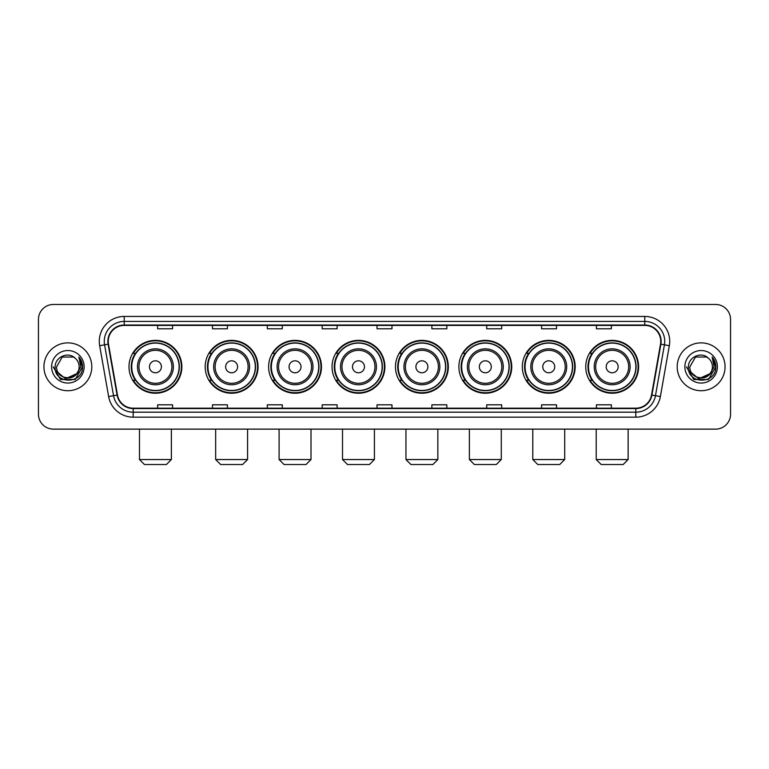 <?xml version="1.0" encoding="UTF-8"?>
<svg xmlns="http://www.w3.org/2000/svg" width="769" height="769" viewBox="0 0 769 769"><rect width="100%" height="100%" fill="white"/><g stroke="black" fill="none" stroke-linecap="round" stroke-linejoin="round"><path stroke-width="1.15" d="M585.747 366.803A26.425 26.425 0 0 0 612.172 393.228A26.425 26.425 0 0 0 638.606 366.803A26.425 26.425 0 0 0 612.172 340.369A26.425 26.425 0 0 0 585.747 366.803M522.324 366.803A26.425 26.425 0 0 0 548.749 393.228A26.425 26.425 0 0 0 575.174 366.803A26.425 26.425 0 0 0 548.749 340.369A26.425 26.425 0 0 0 522.324 366.803M458.891 366.803A26.425 26.425 0 0 0 485.326 393.228A26.425 26.425 0 0 0 511.75 366.803A26.425 26.425 0 0 0 485.326 340.369A26.425 26.425 0 0 0 458.891 366.803M395.468 366.803A26.425 26.425 0 0 0 421.893 393.228A26.425 26.425 0 0 0 448.327 366.803A26.425 26.425 0 0 0 421.893 340.369A26.425 26.425 0 0 0 395.468 366.803M332.045 366.803A26.425 26.425 0 0 0 358.469 393.228A26.425 26.425 0 0 0 384.894 366.803A26.425 26.425 0 0 0 358.469 340.369A26.425 26.425 0 0 0 332.045 366.803M268.621 366.803A26.425 26.425 0 0 0 295.046 393.228A26.425 26.425 0 0 0 321.471 366.803A26.425 26.425 0 0 0 295.046 340.369A26.425 26.425 0 0 0 268.621 366.803M205.188 366.803A26.425 26.425 0 0 0 231.623 393.228A26.425 26.425 0 0 0 258.048 366.803A26.425 26.425 0 0 0 231.623 340.369A26.425 26.425 0 0 0 205.188 366.803M129 366.803A26.425 26.425 0 0 0 155.425 393.228A26.425 26.425 0 0 0 181.859 366.803A26.425 26.425 0 0 0 155.425 340.369A26.425 26.425 0 0 0 129 366.803M135.344 380.261A24.185 24.185 0 0 1 135.344 353.336M211.533 380.261A24.185 24.185 0 0 1 211.533 353.336M274.956 380.261A24.185 24.185 0 0 1 274.956 353.336M338.379 380.261A24.185 24.185 0 0 1 338.379 353.336M401.812 380.261A24.185 24.185 0 0 1 401.812 353.336M465.235 380.261A24.185 24.185 0 0 1 465.235 353.336M528.659 380.261A24.185 24.185 0 0 1 528.659 353.336M592.082 380.261A24.185 24.185 0 0 1 592.082 353.336M38.45 319.433L38.45 414.164A14.957 14.957 0 0 0 53.407 429.131L715.593 429.131A14.957 14.957 0 0 0 730.55 414.164L730.55 319.433A14.957 14.957 0 0 0 715.593 304.466L53.407 304.466A14.957 14.957 0 0 0 38.45 319.433L38.45 414.164M43.939 366.803A23.935 23.935 0 0 0 67.874 390.729A23.935 23.935 0 0 0 91.799 366.803A23.935 23.935 0 0 0 67.874 342.868A23.935 23.935 0 0 0 43.939 366.803A23.935 23.935 0 0 0 67.874 390.729A23.935 23.935 0 0 0 91.799 366.803A23.935 23.935 0 0 0 67.874 342.868A23.935 23.935 0 0 0 43.939 366.803M677.201 366.803A23.935 23.935 0 0 0 701.126 390.729A23.935 23.935 0 0 0 725.061 366.803A23.935 23.935 0 0 0 701.126 342.868A23.935 23.935 0 0 0 677.201 366.803A23.935 23.935 0 0 0 701.126 390.729A23.935 23.935 0 0 0 725.061 366.803A23.935 23.935 0 0 0 701.126 342.868A23.935 23.935 0 0 0 677.201 366.803M108.256 341.369A15.957 15.957 0 0 1 124.213 325.412L644.787 325.412A15.957 15.957 0 0 1 660.504 344.137L651.535 394.997A15.957 15.957 0 0 1 635.819 408.185L133.181 408.185A15.957 15.957 0 0 1 117.465 394.997L108.496 344.137A15.957 15.957 0 0 1 108.256 341.369M107.862 341.369A16.351 16.351 0 0 0 108.112 344.204L117.08 395.064A16.351 16.351 0 0 0 133.181 408.579L635.819 408.579A16.351 16.351 0 0 0 651.92 395.064L660.888 344.204A16.351 16.351 0 0 0 644.787 325.018L124.213 325.018A16.351 16.351 0 0 0 107.862 341.369M99.662 345.694A24.935 24.935 0 0 1 124.213 316.434L644.787 316.434A24.935 24.935 0 0 1 669.338 345.694L660.369 396.554A24.935 24.935 0 0 1 635.819 417.163L133.181 417.163A24.935 24.935 0 0 1 108.631 396.554L99.662 345.694L104.574 344.829A19.946 19.946 0 0 1 124.213 321.423L644.787 321.423A19.946 19.946 0 0 1 664.426 344.829L655.457 395.689A19.946 19.946 0 0 1 635.819 412.174L133.181 412.174A19.946 19.946 0 0 1 113.543 395.689L104.574 344.829A19.946 19.946 0 0 1 104.267 341.369M715.593 304.466L53.407 304.466M53.407 429.131L715.593 429.131M730.55 414.164L730.55 319.433M651.92 395.064L655.457 395.689L664.426 344.829L669.338 345.694M377.021 325.412L377.021 328.786L391.979 328.786L391.979 325.412M322.173 325.412L322.173 328.786L337.13 328.786L337.13 325.412M267.324 325.412L267.324 328.786L282.281 328.786L282.281 325.412M212.475 325.412L212.475 328.786L227.432 328.786L227.432 325.412M157.626 325.412L157.626 328.786L172.583 328.786L172.583 325.412M431.87 325.412L431.87 328.786L446.827 328.786L446.827 325.412M486.719 325.412L486.719 328.786L501.676 328.786L501.676 325.412M541.568 325.412L541.568 328.786L556.525 328.786L556.525 325.412M596.417 325.412L596.417 328.786L611.374 328.786L611.374 325.412M391.979 408.185L391.979 404.811L377.021 404.811L377.021 408.185M337.13 408.185L337.13 404.811L322.173 404.811L322.173 408.185M282.281 408.185L282.281 404.811L267.324 404.811L267.324 408.185M227.432 408.185L227.432 404.811L212.475 404.811L212.475 408.185M172.583 408.185L172.583 404.811L157.626 404.811L157.626 408.185M446.827 408.185L446.827 404.811L431.87 404.811L431.87 408.185M501.676 408.185L501.676 404.811L486.719 404.811L486.719 408.185M556.525 408.185L556.525 404.811L541.568 404.811L541.568 408.185M611.374 408.185L611.374 404.811L596.417 404.811L596.417 408.185M76.506 374.042C70.527 382.126 56.012 376.954 56.598 366.803C55.906 381.337 79.832 381.337 79.14 366.803C79.832 381.337 55.906 381.337 56.598 366.803L62.231 357.037L73.507 357.037L75.256 358.287C68.335 351.039 55.022 357.008 55.147 366.803C53.878 384.192 82.081 384.654 82.543 367.64L82.562 366.803C82.523 363.103 81.293 359.854 78.88 357.056L80.822 366.803L76.506 374.042A11.266 11.266 0 0 0 79.14 366.803C79.832 381.337 55.906 381.337 56.598 366.803L62.231 357.037M79.14 366.803A11.266 11.266 0 0 0 75.256 358.287M77.227 373.436L65.471 378.771L55.493 370.456M51.61 366.803A16.255 16.255 0 0 0 67.874 383.058A16.255 16.255 0 0 0 84.129 366.803A16.255 16.255 0 0 0 67.874 350.539A16.255 16.255 0 0 0 51.61 366.803M78.88 357.056L82.562 367.226L81.879 362.343L82.562 367.226L81.879 362.343L82.562 367.226L78.986 357.181L82.562 367.226L78.986 357.181L82.562 366.803L75.218 379.53L60.52 379.53L53.176 366.803M78.986 357.181L82.562 367.236M166.402 464.534L144.457 464.534L139.477 459.545L171.381 459.545L166.402 464.534M161.413 366.803A5.979 5.979 0 0 0 155.425 360.815A5.979 5.979 0 0 0 149.446 366.803A5.979 5.979 0 0 0 155.425 372.782A5.979 5.979 0 0 0 161.413 366.803M173.381 366.803A17.947 17.947 0 0 0 155.425 348.847A17.947 17.947 0 0 0 137.478 366.803A17.947 17.947 0 0 0 155.425 384.75A17.947 17.947 0 0 0 173.381 366.803A17.947 17.947 0 0 1 155.425 384.75A17.947 17.947 0 0 1 137.478 366.803M179.11 366.803A23.685 23.685 0 0 0 155.425 343.118A23.685 23.685 0 0 0 131.739 366.803A23.685 23.685 0 0 0 155.425 390.479A23.685 23.685 0 0 0 179.11 366.803M181.359 366.803A25.925 25.925 0 0 1 133.268 380.261L135.671 380.261A23.906 23.906 0 0 0 171.247 384.721A23.906 23.906 0 0 0 171.247 348.876A23.906 23.906 0 0 0 135.671 353.336L133.268 353.336A25.925 25.925 0 0 1 181.359 366.803M242.591 464.534L220.645 464.534L215.666 459.545L247.58 459.545L242.591 464.534M237.602 366.803A5.979 5.979 0 0 0 231.623 360.815A5.979 5.979 0 0 0 225.634 366.803A5.979 5.979 0 0 0 231.623 372.782A5.979 5.979 0 0 0 237.602 366.803M249.569 366.803A17.947 17.947 0 0 0 231.623 348.847A17.947 17.947 0 0 0 213.667 366.803A17.947 17.947 0 0 0 231.623 384.75A17.947 17.947 0 0 0 249.569 366.803A17.947 17.947 0 0 1 231.623 384.75A17.947 17.947 0 0 1 213.667 366.803M255.308 366.803A23.685 23.685 0 0 0 231.623 343.118A23.685 23.685 0 0 0 207.938 366.803A23.685 23.685 0 0 0 231.623 390.479A23.685 23.685 0 0 0 255.308 366.803M257.548 366.803A25.925 25.925 0 0 1 209.456 380.261L211.86 380.261A23.906 23.906 0 0 0 247.435 384.721A23.906 23.906 0 0 0 247.435 348.876A23.906 23.906 0 0 0 211.86 353.336L209.456 353.336A25.925 25.925 0 0 1 257.548 366.803M306.014 464.534L284.078 464.534L279.089 459.545L311.003 459.545L306.014 464.534M301.025 366.803A5.979 5.979 0 0 0 295.046 360.815A5.979 5.979 0 0 0 289.057 366.803A5.979 5.979 0 0 0 295.046 372.782A5.979 5.979 0 0 0 301.025 366.803M312.993 366.803A17.947 17.947 0 0 0 295.046 348.847A17.947 17.947 0 0 0 277.1 366.803A17.947 17.947 0 0 0 295.046 384.75A17.947 17.947 0 0 0 312.993 366.803A17.947 17.947 0 0 1 295.046 384.75A17.947 17.947 0 0 1 277.1 366.803M318.731 366.803A23.685 23.685 0 0 0 295.046 343.118A23.685 23.685 0 0 0 271.361 366.803A23.685 23.685 0 0 0 295.046 390.479A23.685 23.685 0 0 0 318.731 366.803M320.971 366.803A25.925 25.925 0 0 1 272.889 380.261L275.292 380.261A23.906 23.906 0 0 0 310.868 384.721A23.906 23.906 0 0 0 310.868 348.876A23.906 23.906 0 0 0 275.292 353.336L272.889 353.336A25.925 25.925 0 0 1 320.971 366.803M369.437 464.534L347.501 464.534L342.513 459.545L374.426 459.545L369.437 464.534M364.458 366.803A5.979 5.979 0 0 0 358.469 360.815A5.979 5.979 0 0 0 352.49 366.803A5.979 5.979 0 0 0 358.469 372.782A5.979 5.979 0 0 0 364.458 366.803M376.426 366.803A17.947 17.947 0 0 0 358.469 348.847A17.947 17.947 0 0 0 340.523 366.803A17.947 17.947 0 0 0 358.469 384.75A17.947 17.947 0 0 0 376.426 366.803A17.947 17.947 0 0 1 358.469 384.75A17.947 17.947 0 0 1 340.523 366.803M382.155 366.803A23.685 23.685 0 0 0 358.469 343.118A23.685 23.685 0 0 0 334.784 366.803A23.685 23.685 0 0 0 358.469 390.479A23.685 23.685 0 0 0 382.155 366.803M384.404 366.803A25.925 25.925 0 0 1 336.313 380.261L338.716 380.261A23.906 23.906 0 0 0 374.292 384.721A23.906 23.906 0 0 0 374.292 348.876A23.906 23.906 0 0 0 338.716 353.336L336.313 353.336A25.925 25.925 0 0 1 384.404 366.803M432.87 464.534L410.925 464.534L405.945 459.545L437.849 459.545L432.87 464.534M427.881 366.803A5.979 5.979 0 0 0 421.893 360.815A5.979 5.979 0 0 0 415.914 366.803A5.979 5.979 0 0 0 421.893 372.782A5.979 5.979 0 0 0 427.881 366.803M439.849 366.803A17.947 17.947 0 0 0 421.893 348.847A17.947 17.947 0 0 0 403.946 366.803A17.947 17.947 0 0 0 421.893 384.75A17.947 17.947 0 0 0 439.849 366.803A17.947 17.947 0 0 1 421.893 384.75A17.947 17.947 0 0 1 403.946 366.803M445.578 366.803A23.685 23.685 0 0 0 421.893 343.118A23.685 23.685 0 0 0 398.217 366.803A23.685 23.685 0 0 0 421.893 390.479A23.685 23.685 0 0 0 445.578 366.803M447.827 366.803A25.925 25.925 0 0 1 399.736 380.261L402.139 380.261A23.906 23.906 0 0 0 437.715 384.721A23.906 23.906 0 0 0 437.715 348.876A23.906 23.906 0 0 0 402.139 353.336L399.736 353.336A25.925 25.925 0 0 1 447.827 366.803M496.293 464.534L474.358 464.534L469.369 459.545L501.282 459.545L496.293 464.534M491.304 366.803A5.979 5.979 0 0 0 485.326 360.815A5.979 5.979 0 0 0 479.337 366.803A5.979 5.979 0 0 0 485.326 372.782A5.979 5.979 0 0 0 491.304 366.803M503.272 366.803A17.947 17.947 0 0 0 485.326 348.847A17.947 17.947 0 0 0 467.369 366.803A17.947 17.947 0 0 0 485.326 384.75A17.947 17.947 0 0 0 503.272 366.803A17.947 17.947 0 0 1 485.326 384.75A17.947 17.947 0 0 1 467.369 366.803M509.011 366.803A23.685 23.685 0 0 0 485.326 343.118A23.685 23.685 0 0 0 461.64 366.803A23.685 23.685 0 0 0 485.326 390.479A23.685 23.685 0 0 0 509.011 366.803M511.25 366.803A25.925 25.925 0 0 1 463.159 380.261L465.562 380.261A23.906 23.906 0 0 0 501.138 384.721A23.906 23.906 0 0 0 501.138 348.876A23.906 23.906 0 0 0 465.562 353.336L463.159 353.336A25.925 25.925 0 0 1 511.25 366.803M559.717 464.534L537.781 464.534L532.792 459.545L564.706 459.545L559.717 464.534M554.737 366.803A5.979 5.979 0 0 0 548.749 360.815A5.979 5.979 0 0 0 542.77 366.803A5.979 5.979 0 0 0 548.749 372.782A5.979 5.979 0 0 0 554.737 366.803M566.695 366.803A17.947 17.947 0 0 0 548.749 348.847A17.947 17.947 0 0 0 530.802 366.803A17.947 17.947 0 0 0 548.749 384.75A17.947 17.947 0 0 0 566.695 366.803A17.947 17.947 0 0 1 548.749 384.75A17.947 17.947 0 0 1 530.802 366.803M572.434 366.803A23.685 23.685 0 0 0 548.749 343.118A23.685 23.685 0 0 0 525.064 366.803A23.685 23.685 0 0 0 548.749 390.479A23.685 23.685 0 0 0 572.434 366.803M574.674 366.803A25.925 25.925 0 0 1 526.592 380.261L528.995 380.261A23.906 23.906 0 0 0 564.571 384.721A23.906 23.906 0 0 0 564.571 348.876A23.906 23.906 0 0 0 528.995 353.336L526.592 353.336A25.925 25.925 0 0 1 574.674 366.803M623.15 464.534L601.204 464.534L596.215 459.545L628.129 459.545L623.15 464.534M618.161 366.803A5.979 5.979 0 0 0 612.172 360.815A5.979 5.979 0 0 0 606.193 366.803A5.979 5.979 0 0 0 612.172 372.782A5.979 5.979 0 0 0 618.161 366.803M630.128 366.803A17.947 17.947 0 0 0 612.172 348.847A17.947 17.947 0 0 0 594.226 366.803A17.947 17.947 0 0 0 612.172 384.75A17.947 17.947 0 0 0 630.128 366.803A17.947 17.947 0 0 1 612.172 384.75A17.947 17.947 0 0 1 594.226 366.803M635.857 366.803A23.685 23.685 0 0 0 612.172 343.118A23.685 23.685 0 0 0 588.487 366.803A23.685 23.685 0 0 0 612.172 390.479A23.685 23.685 0 0 0 635.857 366.803M638.107 366.803A25.925 25.925 0 0 1 590.015 380.261L592.418 380.261A23.906 23.906 0 0 0 627.994 384.721A23.906 23.906 0 0 0 627.994 348.876A23.906 23.906 0 0 0 592.418 353.336L590.015 353.336A25.925 25.925 0 0 1 638.107 366.803M712.402 366.803C713.094 381.337 689.168 381.337 689.86 366.803L695.493 357.037L706.769 357.037L708.509 358.287C701.597 351.039 688.284 357.008 688.409 366.803C687.14 384.192 715.343 384.654 715.804 367.64L715.824 366.803C715.785 363.103 714.555 359.854 712.142 357.056L714.084 366.803L709.768 374.042A11.266 11.266 0 0 0 712.402 366.803C713.094 381.337 689.168 381.337 689.86 366.803C689.168 381.337 713.094 381.337 712.402 366.803A11.266 11.266 0 0 0 708.509 358.287M709.768 374.042C703.789 382.126 689.274 376.954 689.86 366.803M710.489 373.436L698.733 378.771L688.755 370.456M684.871 366.803A16.255 16.255 0 0 0 701.126 383.058A16.255 16.255 0 0 0 717.39 366.803A16.255 16.255 0 0 0 701.126 350.539A16.255 16.255 0 0 0 684.871 366.803M712.142 357.056L715.824 367.226L715.141 362.343L715.824 367.226L715.141 362.343L715.824 367.226L712.248 357.181L715.824 367.226L712.248 357.181L715.824 366.803L708.48 379.53L693.782 379.53L686.438 366.803M712.248 357.181L715.824 367.236M644.787 316.434L644.787 325.018M104.574 344.829L108.112 344.204M133.181 417.163L133.181 408.579M635.819 408.579L635.819 417.163M108.631 396.554L117.08 395.064M660.888 344.204L664.426 344.829M124.213 316.434L124.213 325.018M655.457 395.689L660.369 396.554M171.92 366.803A16.495 16.495 0 0 0 155.425 350.308A16.495 16.495 0 0 0 138.939 366.803A16.495 16.495 0 0 0 155.425 383.289A16.495 16.495 0 0 0 171.92 366.803M248.108 366.803A16.495 16.495 0 0 0 231.623 350.308A16.495 16.495 0 0 0 215.128 366.803A16.495 16.495 0 0 0 231.623 383.289A16.495 16.495 0 0 0 248.108 366.803M311.532 366.803A16.495 16.495 0 0 0 295.046 350.308A16.495 16.495 0 0 0 278.551 366.803A16.495 16.495 0 0 0 295.046 383.289A16.495 16.495 0 0 0 311.532 366.803M374.964 366.803A16.495 16.495 0 0 0 358.469 350.308A16.495 16.495 0 0 0 341.984 366.803A16.495 16.495 0 0 0 358.469 383.289A16.495 16.495 0 0 0 374.964 366.803M438.388 366.803A16.495 16.495 0 0 0 421.893 350.308A16.495 16.495 0 0 0 405.407 366.803A16.495 16.495 0 0 0 421.893 383.289A16.495 16.495 0 0 0 438.388 366.803M501.811 366.803A16.495 16.495 0 0 0 485.326 350.308A16.495 16.495 0 0 0 468.83 366.803A16.495 16.495 0 0 0 485.326 383.289A16.495 16.495 0 0 0 501.811 366.803M565.244 366.803A16.495 16.495 0 0 0 548.749 350.308A16.495 16.495 0 0 0 532.263 366.803A16.495 16.495 0 0 0 548.749 383.289A16.495 16.495 0 0 0 565.244 366.803M628.667 366.803A16.495 16.495 0 0 0 612.172 350.308A16.495 16.495 0 0 0 595.687 366.803A16.495 16.495 0 0 0 612.172 383.289A16.495 16.495 0 0 0 628.667 366.803M171.381 429.131L171.381 459.545M139.477 429.131L139.477 459.545M247.58 429.131L247.58 459.545M215.666 429.131L215.666 459.545M311.003 429.131L311.003 459.545M279.089 429.131L279.089 459.545M374.426 429.131L374.426 459.545M342.513 429.131L342.513 459.545M437.849 429.131L437.849 459.545M405.945 429.131L405.945 459.545M501.282 429.131L501.282 459.545M469.369 429.131L469.369 459.545M564.706 429.131L564.706 459.545M532.792 429.131L532.792 459.545M628.129 429.131L628.129 459.545M596.215 429.131L596.215 459.545"/></g></svg>
